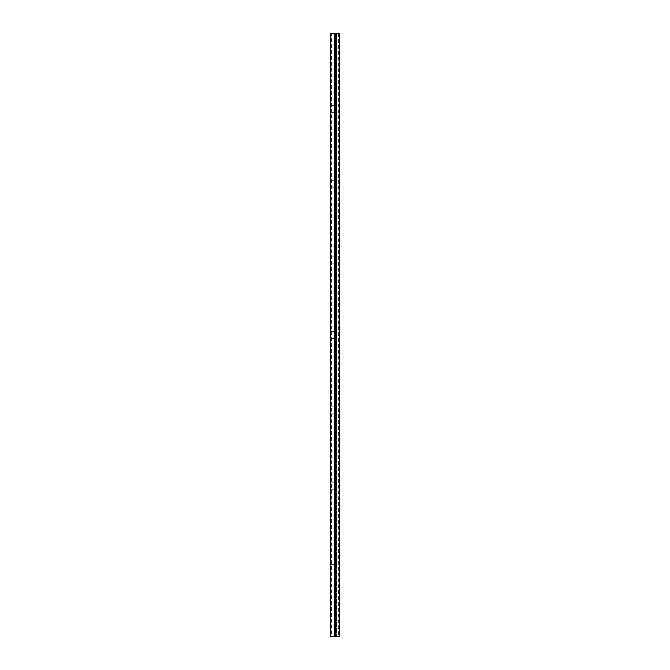 <?xml version="1.0" encoding="UTF-8"?>
<svg xmlns="http://www.w3.org/2000/svg" width="670" height="670" viewBox="0 0 670 670"><rect width="100%" height="100%" fill="white"/><g stroke="black" fill="none" stroke-linecap="round" stroke-linejoin="round"><path stroke-width="0.5" stroke-dasharray="3.35 2.51" d="M330.687 105.349L336.566 105.349L336.566 112.401L336.566 105.341M330.687 112.401L336.566 112.401M330.687 180.716L336.566 180.716L336.566 187.784L336.566 180.716M330.687 187.784L336.566 187.784M330.687 256.091L336.566 256.091L336.566 263.151L336.566 256.091M330.687 263.151L336.566 263.151M330.695 331.466L336.575 331.466L336.575 338.526L336.575 331.466M330.695 338.526L336.575 338.526M330.695 406.841L336.575 406.841L336.575 413.901L336.575 406.841M330.695 413.901L336.575 413.901M330.695 482.216L336.575 482.216L336.575 489.276L336.575 482.216M330.695 489.276L336.575 489.276M330.695 557.591L330.695 564.651L330.695 557.591L336.575 557.591L336.575 564.651L336.575 557.591M330.695 564.651L336.575 564.651M336.566 37.034L336.566 33.5L336.566 37.034L330.687 37.034L330.687 33.5L339.313 33.5L339.313 636.5L336.198 636.5L336.575 33.5L336.575 636.5L336.575 33.5L335.821 33.5L335.821 636.5L336.575 636.5M336.566 33.5L330.687 33.5L330.695 636.5L335.821 636.5M330.695 33.5L331.449 33.5L331.449 636.5M331.449 33.5L335.821 33.5M338.559 33.5L338.559 636.5M336.198 33.5L336.198 636.5"/><path stroke-width="1" d="M330.687 112.401L330.687 105.341L330.687 112.401M330.687 187.784L330.687 180.716L330.687 187.784M330.687 263.151L330.687 256.091L330.687 263.151M330.695 338.526L330.695 331.466L330.695 338.526M330.695 413.901L330.695 406.841L330.695 413.901M330.695 489.276L330.695 482.216L330.695 489.276M339.313 33.5L339.313 636.5L339.296 33.5L330.695 33.5L330.687 37.034M330.695 33.5L330.695 636.5L330.704 33.5M334.38 33.5L334.38 636.5L330.704 636.5M335.62 33.5L335.62 636.5L334.38 636.5M339.296 636.5L335.62 636.5"/></g></svg>
